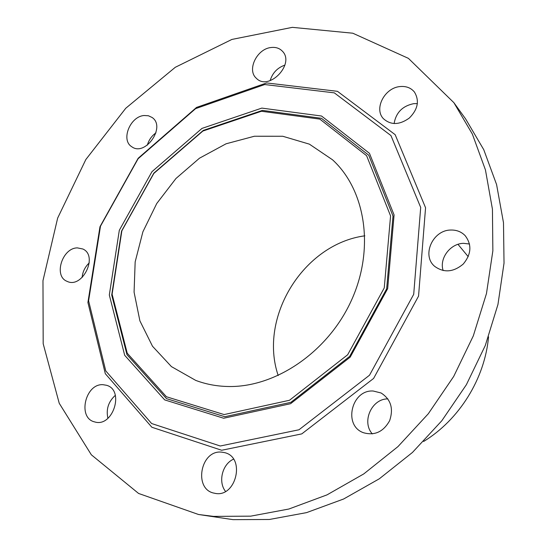 <?xml version="1.0" encoding="UTF-8"?>
<svg xmlns="http://www.w3.org/2000/svg" width="547" height="547" viewBox="0 0 547 547"><rect width="100%" height="100%" fill="white"/><g stroke="black" fill="none" stroke-linecap="round" stroke-linejoin="round"><path stroke-width="0.82" d="M270.129 80.662C272.474 72.936 277.404 67.746 284.912 65.107M372.322 433.908C361.348 421.799 371.693 398.619 387.878 398.893M394.1 123.588C395.987 112.566 402.558 105.92 413.805 103.643L417.395 103.615M107.916 418.325C105.927 409.313 108.395 401.648 115.321 395.337M147.334 145.174C148.784 140.066 151.656 135.964 155.943 132.859M225.521 491.411C217.856 481.893 222.335 464.047 233.501 459.179M443.152 270.574C439.05 258.499 450.277 243.477 463.555 243.333L469.545 244.01M82.112 277.541C82.638 271.77 85.024 266.881 89.27 262.868M423.658 441.463C459.357 419.672 484.895 378.483 488.546 336.822M468.232 256.68L457.983 244.338M364.849 235.819C303.633 243.989 258.307 317.089 278.197 375.557M227.579 386.49C216.332 386.203 205.713 384.172 195.723 380.397L171.423 366.606L152.497 346.237L139.888 320.843L134.077 292.146L135.164 261.89L142.897 231.798L156.75 203.505L175.943 178.513L199.457 158.213L226.075 143.793L254.369 136.244L282.717 136.251L309.376 144.148L332.528 159.792C365.628 190.069 374.948 248.947 351.311 300.624C327.831 352.343 274.943 387.919 227.579 386.49M224.126 414.571L166.411 396.739L127.232 353.205L112.108 294.211L121.858 230.827L153.844 173.42L202.855 131.061L261.425 111.26L319.817 119.109L366.599 155.669L390.572 215.928L384.254 287.907L347.66 354.771L289.479 400.274L224.126 414.571M224.824 416.718L166.52 398.64L126.966 354.634L111.711 295.052L121.557 231.087L153.83 173.153L203.293 130.405L262.423 110.398L321.41 118.296L368.726 155.198L393.006 216.065L386.661 288.802L349.69 356.37L290.874 402.332L224.824 416.718M223.675 418.243L164.674 399.891L124.695 355.304L109.318 294.997L119.314 230.28L151.97 171.669L202 128.395L261.815 108.101L321.527 116.019L369.451 153.31L394.079 214.944L387.673 288.645L350.196 357.143L290.58 403.707L223.675 418.243M220.263 446.003L151.615 423.528L105.762 370.921L88.6 300.816L100.491 226.184L138.124 158.719L195.635 108.621L264.714 84.546L334.32 92.86L390.955 135.567L420.698 207.457L413.71 294.313L369.512 375.221L298.97 429.778L220.263 446.003M221.672 450.256L151.875 427.255L105.311 373.697L87.91 302.464L99.978 226.704L138.165 158.261L196.53 107.417L266.676 82.946L337.458 91.322L395.16 134.671L425.559 207.751L418.551 296.125L373.601 378.449L301.78 433.887L221.672 450.256M271.018 47.521C256.851 48.84 246.676 70.084 256.338 78.269C268.892 91.609 295.592 63.596 282.184 50.994C279.298 48.122 275.572 46.96 271.018 47.521M373.245 391.023C351.591 389.423 342.88 425.525 363.413 432.704C374.633 435.884 383.372 431.877 389.628 420.698C393.71 408.547 390.866 399.31 381.088 392.985L373.245 391.023M400.117 86.556C384.698 87.67 373.697 108.771 383.413 118.685C390.852 125.304 399.508 125.078 409.368 118.008C417.935 109.318 419.617 100.648 414.414 92.012C410.92 87.828 406.154 86.009 400.117 86.556M103.055 384.698C85.25 383.297 77.23 418.127 94.665 421.908C112.853 427.816 124.921 390.114 106.521 385.279L103.055 384.698M144.141 115.513C130.138 116.367 120.62 140.087 131.711 146.699C145.16 156.996 166.261 126.842 152.114 117.489L148.428 115.766L144.141 115.513M221.446 452.116C200.277 449.873 193.282 489.797 214.486 493.216C235.921 498.7 246.047 457.306 224.612 452.636L221.446 452.116M450.707 230.041C432.677 230.102 421.409 255.517 434.687 266.355C443.911 273.015 453.422 272.249 463.227 264.064C471.377 254.218 472.02 244.741 465.148 235.634C461.299 231.723 456.485 229.856 450.707 230.041M77.421 247.894C62.262 247.764 53.326 276.146 67.014 281.315C82.344 289.151 98.604 255.75 82.809 248.988L77.421 247.894M213.569 516.389L198.506 514.488L138.589 493.456L91.342 454.803L59.233 403.283L43.186 343.742L42.974 280.666L57.661 218.075L85.838 159.533L125.755 108.265L175.293 67.288L231.887 39.439L292.365 27.35L352.788 33.21L408.411 58.358L453.887 102.679L472.369 134.097L485.442 169.898L492.437 209.18L492.861 250.82L486.474 293.534L473.305 335.892L453.702 376.445L428.287 413.778L397.949 446.619L363.776 473.914L327.003 494.878L288.891 509.018L250.697 516.156L213.569 516.389M453.887 102.679L465.661 118.986L483.753 149.673L496.58 184.551L503.493 222.732L504.026 263.134L497.948 304.508L485.298 345.492L466.386 384.691L441.819 420.746L412.452 452.451L379.324 478.789L343.612 499.008L306.546 512.628L269.329 519.486L233.077 519.65L198.506 514.488"/></g></svg>
